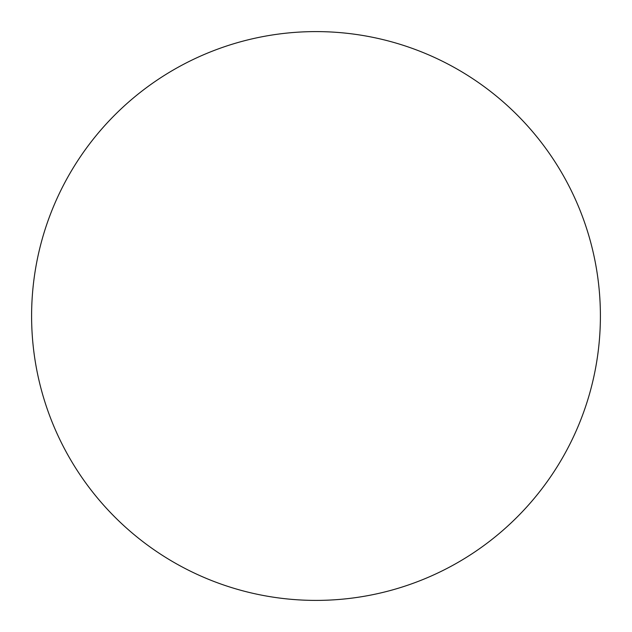 <?xml version="1.0" encoding="UTF-8"?>
<svg xmlns="http://www.w3.org/2000/svg" width="632" height="632" viewBox="0 0 632 632"><rect width="100%" height="100%" fill="white"/><g stroke="black" fill="none" stroke-linecap="round" stroke-linejoin="round"><path stroke-width="0.95" d="M31.6 316A284.4 284.4 0 0 0 316 600.4A284.4 284.4 0 0 0 600.4 316A284.4 284.4 0 0 0 316 31.6A284.4 284.4 0 0 0 31.6 316A284.4 284.4 0 0 0 316 600.4A284.4 284.4 0 0 0 600.4 316A284.4 284.4 0 0 0 316 31.6A284.4 284.4 0 0 0 31.6 316"/></g></svg>
